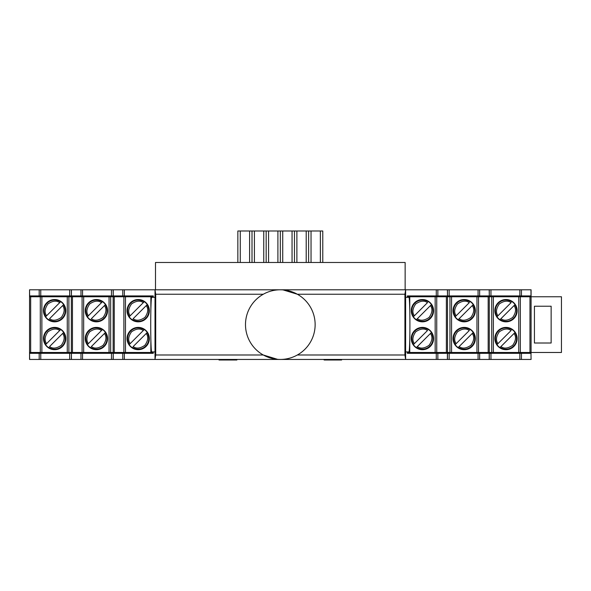 <?xml version="1.0" encoding="UTF-8"?>
<svg xmlns="http://www.w3.org/2000/svg" width="591" height="591" viewBox="0 0 591 591"><rect width="100%" height="100%" fill="white"/><g stroke="black" fill="none" stroke-linecap="round" stroke-linejoin="round"><path stroke-width="0.89" d="M531.08 359.446L530.984 353.315L531.08 359.446M407.369 351.926L407.369 353.315L521.439 353.315L521.439 359.446L530.984 359.446M521.439 359.446L519.866 359.446L519.866 353.315M490.958 353.315L490.958 359.446L519.866 359.446M490.958 359.446L489.193 359.446L489.193 353.315M479.648 353.315L479.648 359.446L489.193 359.446M479.648 359.446L478.075 359.446L478.075 353.315M449.16 353.315L449.16 359.446L478.075 359.446M449.16 359.446L447.394 359.446L447.394 353.315M437.857 353.315L437.857 359.446L447.394 359.446M437.857 359.446L436.276 359.446L436.276 353.315M263.268 294.244L155.706 294.244L155.012 289.789L405.618 289.789L405.618 359.446L436.276 359.446M435.094 296.756L435.094 295.921L407.369 295.921L436.276 295.921L436.276 289.789L405.618 289.789L404.924 294.244L404.924 354.984L405.618 359.446L29.55 359.446L29.55 353.315L29.646 359.446M435.094 352.48L435.094 353.315L407.369 353.315M476.885 352.48L476.885 353.315M507.699 352.48L507.699 353.315M436.276 289.789L531.08 289.789L531.08 296.756L489.289 296.756L489.289 352.48L491.742 352.48L491.742 296.756M29.55 353.315L29.55 289.789L29.646 295.921L69.672 295.921L69.672 289.789L40.764 289.789L40.764 295.921M39.183 295.921L39.183 289.789L29.646 289.789M39.183 289.789L40.764 289.789M69.672 289.789L71.437 289.789L71.437 295.921L111.47 295.921L111.47 289.789L82.555 289.789L82.555 295.921M80.982 295.921L80.982 289.789L71.437 289.789M80.982 289.789L82.555 289.789M111.47 289.789L113.236 289.789L113.236 295.921L153.261 295.921L153.261 297.31M122.773 295.921L122.773 289.789L113.236 289.789M122.773 289.789L124.354 289.789L124.354 295.921M155.706 294.244L155.706 354.984L155.012 359.446L155.012 289.789L124.354 289.789M507.699 296.756L507.699 295.921M476.885 296.756L476.885 295.921M520.331 296.756L520.331 352.48L561.45 352.48L561.45 296.756L531.08 296.756L531.08 353.315M488.609 295.921L488.609 296.756M488.609 352.48L488.609 353.315M446.818 295.921L446.818 296.756M446.818 352.48L446.818 353.315M490.958 289.789L490.958 295.921L531.08 295.921M489.289 289.789L489.289 295.921L489.193 289.789M449.16 289.789L449.16 295.921L489.193 295.921M447.49 289.789L447.49 295.921L447.394 289.789M436.276 295.921L447.394 295.921M407.369 295.921L407.369 297.31M490.958 295.921L489.289 295.921M449.16 295.921L447.49 295.921M153.261 295.921L125.536 295.921L125.536 296.756M83.745 295.921L83.745 296.756M52.931 295.921L52.931 296.756M113.812 295.921L113.812 296.756M113.812 352.48L113.812 353.315M153.261 351.926L153.261 353.315L125.536 353.315L125.536 352.48M72.021 295.921L72.021 296.756M72.021 352.48L72.021 353.315M83.745 353.315L83.745 352.48M52.931 353.315L52.931 352.48M153.261 353.315L124.354 353.315L124.354 359.446M113.236 295.921L113.14 289.789M71.437 295.921L71.341 289.789M71.341 295.921L69.672 295.921M113.14 295.921L111.47 295.921M122.773 359.446L122.773 353.315L113.236 353.315L113.236 359.446M113.14 359.446L113.236 353.315M113.14 353.315L82.555 353.315L82.555 359.446M80.982 359.446L80.982 353.315L71.437 353.315L71.437 359.446M71.341 359.446L71.437 353.315M71.341 353.315L40.764 353.315L40.764 359.446M39.183 359.446L39.183 353.315L29.646 353.315M39.183 353.315L40.764 353.315M80.982 353.315L82.555 353.315M122.773 353.315L124.354 353.315M521.439 353.315L530.984 353.315M489.289 353.315L489.289 359.446M447.49 353.315L447.49 359.446M407.369 352.48L447.49 352.48L447.49 296.756L407.369 296.756M422.417 349.695A11.148 11.148 0 0 1 412.762 332.977A11.148 11.148 0 0 1 432.065 332.977A11.148 11.148 0 0 1 422.417 349.695M422.417 321.829A11.148 11.148 0 0 1 412.762 305.111A11.148 11.148 0 0 1 432.065 305.111A11.148 11.148 0 0 1 422.417 321.829M446.375 352.48L446.375 296.756M428.29 329.719L428.49 329.519A10.882 10.882 0 0 1 431.445 332.474L416.345 347.574A10.882 10.882 0 0 1 413.39 344.619L427.485 330.524C424.294 328.16 420.364 328.596 415.702 331.832C412.466 336.493 412.03 340.423 414.387 343.622L413.589 344.42A10.601 10.601 0 0 1 428.29 329.719M428.29 301.853L428.49 301.654A10.882 10.882 0 0 1 431.445 304.609L416.345 319.716A10.882 10.882 0 0 1 413.39 316.761L427.485 302.658C424.294 300.294 420.364 300.738 415.702 303.973C412.466 308.635 412.03 312.565 414.387 315.757L413.589 316.562A10.601 10.601 0 0 1 428.29 301.853M416.544 347.375L417.342 346.577C420.541 348.934 424.464 348.498 429.125 345.262C432.361 340.601 432.804 336.671 430.44 333.479L431.245 332.674A10.601 10.601 0 0 1 416.544 347.375M416.544 319.517L417.342 318.712C420.541 321.076 424.464 320.632 429.125 317.397C432.361 312.735 432.804 308.805 430.44 305.613L431.245 304.808A10.601 10.601 0 0 1 416.544 319.517M447.49 352.48L489.289 352.48L489.289 353.034M488.173 352.48L488.173 296.756L447.49 296.756M464.208 349.695A11.148 11.148 0 0 1 454.56 332.977A11.148 11.148 0 0 1 473.864 332.977A11.148 11.148 0 0 1 464.208 349.695M464.208 321.829A11.148 11.148 0 0 1 454.56 305.111A11.148 11.148 0 0 1 473.864 305.111A11.148 11.148 0 0 1 464.208 321.829M489.289 296.194L489.289 296.756L488.173 296.756M470.081 329.719L470.281 329.519A10.882 10.882 0 0 1 473.236 332.474L458.136 347.574A10.882 10.882 0 0 1 455.181 344.619L469.284 330.524C466.085 328.16 462.155 328.596 457.493 331.832C454.257 336.493 453.822 340.423 456.186 343.622L455.38 344.42A10.601 10.601 0 0 1 470.081 329.719M470.081 301.853L470.281 301.654A10.882 10.882 0 0 1 473.236 304.609L458.136 319.716A10.882 10.882 0 0 1 455.181 316.761L469.284 302.658C466.085 300.294 462.155 300.738 457.493 303.973C454.257 308.635 453.822 312.565 456.186 315.757L455.38 316.562A10.601 10.601 0 0 1 470.081 301.853M458.335 347.375L459.141 346.577C462.332 348.934 466.262 348.498 470.924 345.262C474.159 340.601 474.595 336.671 472.239 333.479L473.036 332.674A10.601 10.601 0 0 1 458.335 347.375M458.335 319.517L459.141 318.712C462.332 321.076 466.262 320.632 470.924 317.397C474.159 312.735 474.595 308.805 472.239 305.613L473.036 304.808A10.601 10.601 0 0 1 458.335 319.517M153.261 296.756L113.14 296.756L113.14 352.48L153.261 352.48M138.213 299.541A11.148 11.148 0 0 1 147.868 316.259A11.148 11.148 0 0 1 128.565 316.259A11.148 11.148 0 0 1 138.213 299.541M138.213 327.399A11.148 11.148 0 0 1 147.868 344.117A11.148 11.148 0 0 1 128.565 344.117A11.148 11.148 0 0 1 138.213 327.399M114.255 296.756L114.255 352.48M132.34 319.517L132.14 319.716A10.882 10.882 0 0 1 129.185 316.761L144.285 301.654A10.882 10.882 0 0 1 147.24 304.609L133.145 318.712C136.336 321.076 140.266 320.632 144.928 317.397C148.164 312.735 148.6 308.805 146.243 305.613L147.041 304.808A10.601 10.601 0 0 1 132.34 319.517M132.34 347.375L132.14 347.574A10.882 10.882 0 0 1 129.185 344.619L144.285 329.519A10.882 10.882 0 0 1 147.24 332.474L133.145 346.577C136.336 348.934 140.266 348.498 144.928 345.262C148.164 340.601 148.6 336.671 146.243 333.479L147.041 332.674A10.601 10.601 0 0 1 132.34 347.375M144.086 301.853L143.288 302.658C140.089 300.294 136.166 300.738 131.505 303.973C128.262 308.635 127.826 312.565 130.19 315.757L129.385 316.562A10.601 10.601 0 0 1 144.086 301.853M144.086 329.719L143.288 330.524C140.089 328.16 136.166 328.596 131.505 331.832C128.262 336.493 127.826 340.423 130.19 343.622L129.385 344.42A10.601 10.601 0 0 1 144.086 329.719M113.14 296.756L68.888 296.756L68.888 352.48L71.341 352.48L71.341 296.194M72.457 296.756L72.457 352.48L113.14 352.48M96.422 299.541A11.148 11.148 0 0 1 106.07 316.259A11.148 11.148 0 0 1 86.766 316.259A11.148 11.148 0 0 1 96.422 299.541M96.422 327.399A11.148 11.148 0 0 1 106.07 344.117A11.148 11.148 0 0 1 86.766 344.117A11.148 11.148 0 0 1 96.422 327.399M71.341 353.034L71.341 352.48L72.457 352.48M90.549 319.517L90.349 319.716A10.882 10.882 0 0 1 87.394 316.761L102.494 301.654A10.882 10.882 0 0 1 105.449 304.609L91.346 318.712C94.545 321.076 98.475 320.632 103.137 317.397C106.373 312.735 106.808 308.805 104.444 305.613L105.25 304.808A10.601 10.601 0 0 1 90.549 319.517M90.549 347.375L90.349 347.574A10.882 10.882 0 0 1 87.394 344.619L102.494 329.519A10.882 10.882 0 0 1 105.449 332.474L91.346 346.577C94.545 348.934 98.475 348.498 103.137 345.262C106.373 340.601 106.808 336.671 104.444 333.479L105.25 332.674A10.601 10.601 0 0 1 90.549 347.375M102.295 301.853L101.489 302.658C98.298 300.294 94.368 300.738 89.706 303.973C86.471 308.635 86.035 312.565 88.391 315.757L87.594 316.562A10.601 10.601 0 0 1 102.295 301.853M102.295 329.719L101.489 330.524C98.298 328.16 94.368 328.596 89.706 331.832C86.471 336.493 86.035 340.423 88.391 343.622L87.594 344.42A10.601 10.601 0 0 1 102.295 329.719M505.999 349.695A11.148 11.148 0 0 1 496.351 332.977A11.148 11.148 0 0 1 515.655 332.977A11.148 11.148 0 0 1 505.999 349.695M505.999 321.829A11.148 11.148 0 0 1 496.351 305.111A11.148 11.148 0 0 1 515.655 305.111A11.148 11.148 0 0 1 505.999 321.829M493.359 296.756L493.359 352.48L518.75 352.48L518.75 296.756M529.964 352.48L529.964 296.756M520.331 352.48L518.75 352.48M493.359 352.48L491.742 352.48M511.88 329.719L512.079 329.519A10.882 10.882 0 0 1 515.034 332.474L499.927 347.574A10.882 10.882 0 0 1 496.972 344.619L511.075 330.524C507.883 328.16 503.953 328.596 499.292 331.832C496.056 336.493 495.613 340.423 497.977 343.622L497.171 344.42A10.601 10.601 0 0 1 511.88 329.719M511.88 301.853L512.079 301.654A10.882 10.882 0 0 1 515.034 304.609L499.927 319.716A10.882 10.882 0 0 1 496.972 316.761L511.075 302.658C507.883 300.294 503.953 300.738 499.292 303.973C496.056 308.635 495.613 312.565 497.977 315.757L497.171 316.562A10.601 10.601 0 0 1 511.88 301.853M500.126 347.375L500.932 346.577C504.123 348.934 508.053 348.498 512.715 345.262C515.95 340.601 516.394 336.671 514.03 333.479L514.835 332.674A10.601 10.601 0 0 1 500.126 347.375M500.126 319.517L500.932 318.712C504.123 321.076 508.053 320.632 512.715 317.397C515.95 312.735 516.394 308.805 514.03 305.613L514.835 304.808A10.601 10.601 0 0 1 500.126 319.517M29.55 352.48L68.888 352.48M54.623 299.541A11.148 11.148 0 0 1 64.279 316.259A11.148 11.148 0 0 1 44.975 316.259A11.148 11.148 0 0 1 54.623 299.541M54.623 327.399A11.148 11.148 0 0 1 64.279 344.117A11.148 11.148 0 0 1 44.975 344.117A11.148 11.148 0 0 1 54.623 327.399M67.271 352.48L67.271 296.756L41.88 296.756L41.88 352.48M40.299 352.48L40.299 296.756L30.666 296.756L30.666 352.48M29.55 296.756L30.666 296.756M40.299 296.756L41.88 296.756M67.271 296.756L68.888 296.756M48.75 319.517L48.551 319.716A10.882 10.882 0 0 1 45.596 316.761L60.703 301.654A10.882 10.882 0 0 1 63.658 304.609L49.555 318.712C52.747 321.076 56.677 320.632 61.338 317.397C64.574 312.735 65.01 308.805 62.653 305.613L63.459 304.808A10.601 10.601 0 0 1 48.75 319.517M48.75 347.375L48.551 347.574A10.882 10.882 0 0 1 45.596 344.619L60.703 329.519A10.882 10.882 0 0 1 63.658 332.474L49.555 346.577C52.747 348.934 56.677 348.498 61.338 345.262C64.574 340.601 65.01 336.671 62.653 333.479L63.459 332.674A10.601 10.601 0 0 1 48.75 347.375M60.504 301.853L59.698 302.658C56.5 300.294 52.577 300.738 47.915 303.973C44.68 308.635 44.236 312.565 46.6 315.757L45.795 316.562A10.601 10.601 0 0 1 60.504 301.853M60.504 329.719L59.698 330.524C56.5 328.16 52.577 328.596 47.915 331.832C44.68 336.493 44.236 340.423 46.6 343.622L45.795 344.42A10.601 10.601 0 0 1 60.504 329.719M72.021 353.034L63.976 353.315M113.812 353.034L83.745 353.034M153.261 353.034L125.536 353.034M52.931 353.034L63.976 353.034M507.699 353.034L488.609 353.034M435.094 353.034L407.369 353.034M476.885 353.034L446.818 353.034M488.609 296.194L496.654 295.921M446.818 296.194L476.885 296.194M407.369 296.194L435.094 296.194M507.699 296.194L496.654 296.194M52.931 296.194L72.021 296.194M125.536 296.194L153.261 296.194M83.745 296.194L113.812 296.194M534.427 343.009L551.144 343.009L551.144 306.227L534.427 306.227L534.427 343.009M155.706 354.984L263.268 354.984L277.563 359.335M404.924 294.244L297.362 294.244L283.067 289.9M405.618 297.31L408.957 297.31A27.304 0.953 90 0 1 409.91 324.614A27.304 0.953 90 0 1 408.957 351.926L405.618 351.926M155.012 297.31L151.673 297.31A27.304 0.953 90 0 0 150.72 324.614A27.304 0.953 90 0 0 151.673 351.926L155.012 351.926M297.362 354.984L404.924 354.984M280.311 289.789A34.832 34.832 0 0 0 250.156 342.034A34.832 34.832 0 0 0 310.474 342.034A34.832 34.832 0 0 0 280.311 289.789M405.138 262.485L405.138 289.789L405.138 262.485L155.492 262.485L155.492 289.789M324.038 359.446L324.215 360L341.613 360L341.613 359.446M324.215 360L323.624 359.446M237.006 359.446L236.865 360L236.415 360L236.592 359.446M225.703 359.446L225.703 360L219.017 360L219.017 359.446M225.703 360L236.415 360M334.927 359.446L334.927 360M249.594 262.485L249.594 231L322.775 231L322.775 262.485M237.855 262.485L237.855 231L249.594 231M240.264 231L240.264 262.485M252.01 231L252.01 262.485M263.749 262.485L263.749 231M254.418 231L254.418 262.485M266.157 231L266.157 262.485M277.903 262.485L277.903 231M268.573 231L268.573 262.485M280.311 231L280.311 262.485M292.057 262.485L292.057 231M282.727 231L282.727 262.485M294.466 231L294.466 262.485M306.212 262.485L306.212 231M296.881 231L296.881 262.485M308.62 231L308.62 262.485M320.366 262.485L320.366 231M311.036 231L311.036 262.485M521.439 289.789L521.439 295.921M530.984 295.921L530.984 289.789M519.866 295.921L519.866 289.789M479.648 289.789L479.648 295.921M478.075 295.921L478.075 289.789M437.857 289.789L437.857 295.921M111.47 359.446L111.47 353.315M69.672 359.446L69.672 353.315M408.152 352.48L408.152 351.926M408.152 297.31L408.152 296.756M409.77 296.756L409.77 310.371M409.77 338.865L409.77 352.48M435.161 352.48L435.161 296.756M436.742 296.756L436.742 352.48M422.417 327.407A11.14 11.14 0 0 1 432.065 344.117A11.14 11.14 0 0 1 412.769 344.117A11.14 11.14 0 0 1 422.417 327.407M422.417 299.541A11.14 11.14 0 0 1 432.065 316.259A11.14 11.14 0 0 1 412.769 316.259A11.14 11.14 0 0 1 422.417 299.541M449.95 352.48L449.95 296.756M451.568 296.756L451.568 352.48M476.959 352.48L476.959 296.756M478.533 296.756L478.533 352.48M464.208 327.407A11.14 11.14 0 0 1 473.856 344.117A11.14 11.14 0 0 1 454.56 344.117A11.14 11.14 0 0 1 464.208 327.407M464.208 299.541A11.14 11.14 0 0 1 473.856 316.259A11.14 11.14 0 0 1 454.56 316.259A11.14 11.14 0 0 1 464.208 299.541M152.471 296.756L152.471 297.31M152.471 351.926L152.471 352.48M150.86 352.48L150.86 338.865M150.86 310.371L150.86 296.756M125.469 296.756L125.469 352.48M123.888 352.48L123.888 296.756M138.213 321.829A11.14 11.14 0 0 1 128.565 305.111A11.14 11.14 0 0 1 147.861 305.111A11.14 11.14 0 0 1 138.213 321.829M138.213 349.687A11.14 11.14 0 0 1 128.565 332.977A11.14 11.14 0 0 1 147.861 332.977A11.14 11.14 0 0 1 138.213 349.687M110.68 296.756L110.68 352.48M109.062 352.48L109.062 296.756M83.671 296.756L83.671 352.48M82.097 352.48L82.097 296.756M96.422 321.829A11.14 11.14 0 0 1 86.774 305.111A11.14 11.14 0 0 1 106.07 305.111A11.14 11.14 0 0 1 96.422 321.829M96.422 349.687A11.14 11.14 0 0 1 86.774 332.977A11.14 11.14 0 0 1 106.07 332.977A11.14 11.14 0 0 1 96.422 349.687M505.999 327.407A11.14 11.14 0 0 1 515.655 344.117A11.14 11.14 0 0 1 496.351 344.117A11.14 11.14 0 0 1 505.999 327.407M505.999 299.541A11.14 11.14 0 0 1 515.655 316.259A11.14 11.14 0 0 1 496.351 316.259A11.14 11.14 0 0 1 505.999 299.541M54.623 321.829A11.14 11.14 0 0 1 44.975 305.111A11.14 11.14 0 0 1 64.271 305.111A11.14 11.14 0 0 1 54.623 321.829M54.623 349.687A11.14 11.14 0 0 1 44.975 332.977A11.14 11.14 0 0 1 64.271 332.977A11.14 11.14 0 0 1 54.623 349.687"/></g></svg>
